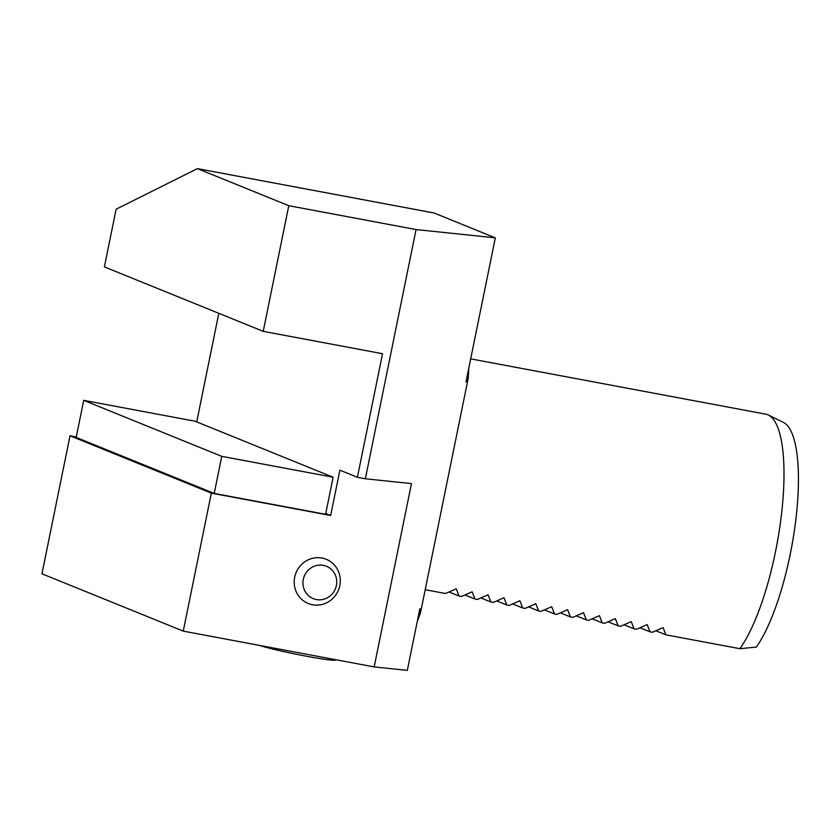 <?xml version="1.0" encoding="UTF-8"?>
<svg xmlns="http://www.w3.org/2000/svg" width="839" height="839" viewBox="0 0 839 839"><rect width="100%" height="100%" fill="white"/><g stroke="black" fill="none" stroke-linecap="round" stroke-linejoin="round"><path stroke-width="1.26" d="M416.06 229.561L288.784 205.702L263.226 331.342L382.542 353.712L357.404 477.286L365.353 478.775L416.06 229.561L495.314 237.846L466.002 381.944L468.256 378.074L420.496 612.837L419.878 608.653L407.314 670.371L374.173 666.911L183.259 631.117L41.95 573.792L70.025 435.787L76.286 436.962M303.33 579.319A17.483 16.78 -67.9 0 1 331.153 569.209A17.483 16.78 -67.9 0 1 325.05 598.836A17.483 16.78 -67.9 0 1 303.33 579.319M339.805 585.632A23.87 22.915 -67.9 0 1 301.851 599.518A23.87 22.915 -67.9 0 1 310.084 559.057A23.87 22.915 -67.9 0 1 339.805 585.632M425.205 589.702L445.53 593.509L456.248 588.8L459.048 596.047L461.44 596.498L472.158 591.789L474.958 599.025L477.349 599.476L488.067 594.767L490.867 602.014L493.259 602.454L503.977 597.756L506.777 604.992L509.168 605.443L519.886 600.734L522.687 607.971L525.078 608.422L535.796 603.713L538.596 610.96L540.987 611.4L551.705 606.702L554.506 613.938L556.897 614.389L567.615 609.68L570.415 616.927L572.806 617.368L583.524 612.659L586.325 619.906L588.716 620.357L599.434 615.648L602.234 622.884L604.625 623.335L615.344 618.626L618.144 625.873L620.535 626.314L631.253 621.615L634.053 628.851L636.444 629.302L647.163 624.594L649.963 631.83L652.354 632.281L663.072 627.572L665.872 634.819L739.851 648.683A126.29 34.808 -79.4 0 0 781.203 516.709A126.29 34.808 -79.4 0 0 768.472 415.064A126.29 34.808 -79.4 0 0 767.779 414.749A126.29 34.808 -79.4 0 0 765.913 414.204L470.689 358.861M739.851 648.683L756.306 647.11A121.781 33.57 100.6 0 0 795.823 519.813A121.781 33.57 100.6 0 0 783.458 422.447L768.472 415.064M649.963 631.83L639.989 627.792M459.048 596.047L449.075 591.998M634.053 628.851L624.08 624.803M618.144 625.873L608.17 621.825M602.234 622.884L592.261 618.846M586.325 619.906L576.351 615.857M570.415 616.927L560.442 612.879M554.506 613.938L544.532 609.89M538.596 610.96L528.622 606.912M522.687 607.971L512.713 603.933M506.777 604.992L496.803 600.944M490.867 602.014L480.894 597.966M474.958 599.025L464.984 594.987M665.872 634.819L655.899 630.771M495.314 237.846L434.057 212.991L197.406 168.629L116.118 209.226L104.382 266.896L263.226 331.342M197.406 168.629L288.784 205.702M196.725 421.891L218.811 313.325M183.259 631.117L211.334 493.122L70.025 435.787M374.173 666.911L411.467 483.6L365.353 478.775M211.334 493.122L330.66 515.492L339.879 470.176L357.404 477.286M468.791 368.216A258.894 71.367 100.6 0 1 468.256 378.074M420.496 612.837A258.894 71.367 100.6 0 1 417.245 621.584M325.584 514.297L214.218 493.426L76.192 437.423L83.732 400.35L195.099 421.23L333.125 477.223L325.584 514.297M325.752 513.499L330.66 515.492M259.754 645.464A39.989 2.15 11.5 0 0 303.351 655.637A39.989 2.15 11.5 0 0 335.317 659.989L335.39 659.632M83.732 400.35L221.758 456.353L333.125 477.223M214.218 493.426L221.758 456.353"/></g></svg>
